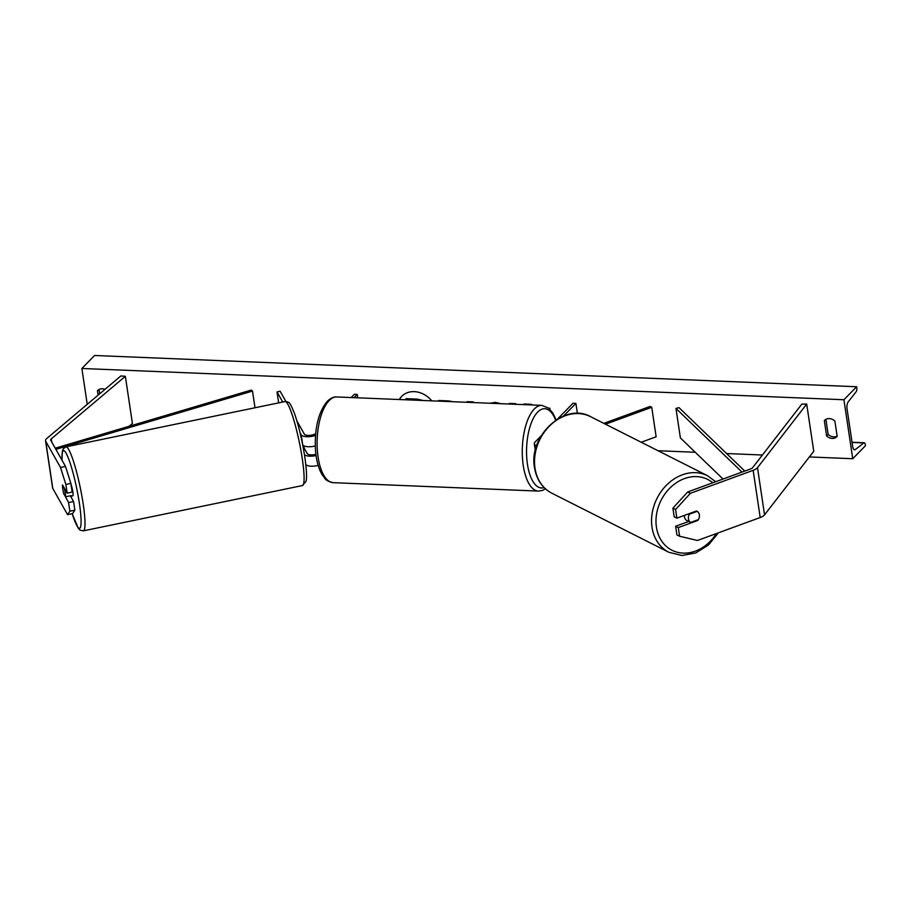 <?xml version="1.0" encoding="UTF-8"?>
<svg xmlns="http://www.w3.org/2000/svg" width="911" height="911" viewBox="0 0 911 911"><rect width="100%" height="100%" fill="white"/><g stroke="black" fill="none" stroke-linecap="round" stroke-linejoin="round"><path stroke-width="1.37" d="M316.06 455.534A9.679 3.69 171.5 0 1 304.445 454.657M318.155 465.407A9.679 3.69 171.5 0 1 305.8 464.519M315.901 454.27A6.445 2.46 171.5 0 1 307.235 453.564L303.83 447.529M315.673 433.67A6.445 2.46 171.5 0 1 309.159 435.412A6.445 2.46 171.5 0 1 304.331 434.103L296.963 421.053M315.525 435.367A9.679 3.69 171.5 0 1 301.199 434.752L300.072 432.759M357.75 397.822L357.249 394.429L354.322 394.315L351.156 397.549M357.249 394.429L354.083 397.663M315.263 445.946A9.679 3.69 -8.5 0 1 302.691 444.773L302.68 444.762M282.717 402.024L277.012 391.912L278.652 402.867M285.895 401.466L280.144 391.263L277.012 391.912M64.18 494.354L68.564 502.565L69.862 511.219L74.873 510.183L73.575 501.528L68.564 502.565M70.876 483.434L65.865 484.47L60.502 467.457L65.501 466.421L70.876 483.434L72.163 492.099L67.163 493.136L62.552 484.971A6.445 0.865 -101.7 0 0 62.745 488.774A6.445 0.865 -101.7 0 0 63.964 494.4M60.502 467.457L45.744 441.323A10.317 3.929 171.5 0 1 45.55 440.776A10.317 3.929 171.5 0 1 46.381 438.863A10.317 3.929 171.5 0 1 46.768 438.498L120.867 375.936L125.354 376.311L51.267 438.874A5.159 1.97 171.5 0 0 51.062 439.056A5.159 1.97 171.5 0 0 50.652 440.013A5.159 1.97 171.5 0 0 50.754 440.286L65.501 466.421M74.873 510.183L72.561 513.599L67.551 514.635L52.792 488.501A10.317 3.929 171.5 0 1 52.599 487.954L45.55 440.776M129.1 426.291L132.414 423.49L125.354 376.311M70.341 495.8L73.575 501.528M67.163 493.136L65.865 484.47M67.551 514.635L69.862 511.219M676.884 518.154L675.586 509.488L690.39 493.306L687.714 491.951L672.91 508.144L674.208 516.799L676.884 518.154L696.482 510.98A6.445 5.25 -63.2 0 1 696.824 511.128A6.445 5.25 -63.2 0 1 699.363 514.897A6.445 5.25 -63.2 0 1 697.894 520.409L678.296 527.583L679.583 536.237L676.907 534.894L675.62 526.239L678.296 527.583M679.583 536.237L697.45 540.485L760.195 517.528A10.317 3.929 -8.5 0 0 764.227 515.205A10.317 3.929 -8.5 0 0 764.545 514.84L813.762 451.264L806.702 404.085L757.496 467.662A10.317 3.929 -8.5 0 1 757.178 468.026A10.317 3.929 -8.5 0 1 753.146 470.338L690.39 493.306M687.714 491.951L750.47 468.994A5.159 1.97 -8.5 0 0 752.486 467.833A5.159 1.97 -8.5 0 0 752.645 467.65L801.862 404.074L806.702 404.085M688.693 521.456L675.62 526.239M672.91 508.144L675.586 509.488M697.177 520.056L697.894 520.409M641.219 442.245L656.148 436.779L651.741 407.285L605.508 424.207M541.248 435.731L535.099 442.017A9.679 3.69 -8.5 0 0 534.324 443.816A9.679 3.69 -8.5 0 0 536.636 445.741M537.98 442.188A6.445 2.46 -8.5 0 0 537.513 443.338A6.445 2.46 -8.5 0 0 537.513 443.35M557.521 419.083L572.962 403.277L575.9 403.402L563.51 416.076M603.834 423.364L650.078 406.443L651.741 407.285M577.392 413.435L575.9 403.402M65.558 496.791L63.724 493.557A6.445 0.865 78.3 0 1 62.745 488.774A6.445 0.865 78.3 0 1 62.495 485.301L64.317 488.535A6.445 0.865 78.3 0 1 65.307 493.318A6.445 0.865 78.3 0 1 65.558 496.791L71.183 495.63A6.445 0.865 78.3 0 1 70.967 496.199A6.445 0.865 78.3 0 1 70.534 495.766M71.012 484.379A6.445 0.865 78.3 0 1 72.812 491.758A6.445 0.865 78.3 0 1 72.846 495.812L70.967 496.199M303.238 447.654L304.046 447.483A6.445 0.865 78.3 0 0 304.012 445.878M431.78 400.851A21.75 17.969 -135.7 0 0 414.277 391.65A21.75 17.969 -135.7 0 0 401.694 396.342A21.75 17.969 -135.7 0 0 399.314 399.519M401.819 396.205A21.75 17.969 -135.7 0 0 399.428 399.53M837.175 436.392A8.062 6.662 44.3 0 1 836.89 436.699A8.062 6.662 44.3 0 1 832.233 438.442A8.062 6.662 44.3 0 1 826.619 435.959L824.33 420.631A8.062 6.662 44.3 0 1 824.603 420.324A8.062 6.662 44.3 0 1 834.875 421.064L837.175 436.392M837.129 436.118A8.062 6.662 44.3 0 1 833.759 436.881A8.062 6.662 44.3 0 1 828.145 434.399L825.89 419.345M490.198 403.254L495.311 402.366L500.925 403.698M438.646 401.136L438.544 400.51L448.599 400.92L452.926 401.728M531.102 404.928L531.557 404.325L523.848 404.006L523.415 404.621M515.877 404.302L515.774 403.675L509.283 403.414L509.374 404.04M105.004 389.327A8.062 6.662 -135.7 0 0 97.728 390.5A8.062 6.662 -135.7 0 0 97.454 390.808L98.103 395.158M87.24 404.325L81.876 368.477L94.585 355.484L856.636 386.742L856.818 387.984A2.904 1.207 -87.7 0 1 856.181 391.696L848.255 401.808A5.477 2.277 92.3 0 0 847.036 408.8L852.685 446.549A5.477 2.277 92.3 0 0 854.62 449.818A5.477 2.277 92.3 0 0 855.395 449.533L863.833 442.905A2.904 1.207 -87.7 0 1 864.243 442.757A2.904 1.207 -87.7 0 1 865.268 444.488L865.45 445.718L852.742 458.723L809.367 456.946M762.427 455.022L726.602 453.541M695.252 452.266L658.049 450.729M852.742 458.723L843.928 399.747L81.876 368.477M549.982 409.324L549.811 408.196L548.718 408.151M466.899 402.298L467.081 401.66L473.299 401.91L473.674 402.571M99.014 389.521L99.663 393.837M843.928 399.747L856.636 386.742M98.024 390.215L97.454 390.808M824.899 420.039L824.33 420.631M828.145 434.399L826.619 435.959M406.044 399.804L406.169 398.665L417.284 399.12L423.159 400.498M405.919 398.927L417.033 399.382L422.271 400.464M509.579 403.425L509.67 404.051M523.916 404.017L523.483 404.621M438.931 401.147L438.84 400.521M467.081 402.309L467.263 401.671M688.705 513.827L689.411 514.18A6.445 5.25 116.8 0 0 688.477 518.883A6.445 5.25 116.8 0 0 690.652 522.447L698.43 519.6A6.445 5.25 116.8 0 0 699.363 514.897A6.445 5.25 116.8 0 0 697.188 511.344L696.471 510.98M684.412 515.398A6.445 5.25 116.8 0 0 684.468 516.856A6.445 5.25 116.8 0 0 686.996 520.625L687.999 521.126A6.445 5.25 116.8 0 0 688.386 521.297M689.411 514.18L697.188 511.344M690.652 522.447L687.634 520.921A6.445 5.25 116.8 0 0 687.999 521.126M55.218 448.201L251.231 390.079L252.506 391.058L255 407.764M55.867 449.351L252.506 391.058M744.777 471.078L678.991 407.627L675.973 408.435L680.38 437.918L723.027 479.038M741.998 472.092L675.973 408.435M302.691 444.773L301.199 434.752M51.733 442.029L51.267 438.874M52.792 488.501L45.744 441.323M760.195 517.528L753.146 470.338M764.545 514.84L757.496 467.662M329.133 400.589A42.885 17.821 92.3 0 0 317.222 448.292A42.885 17.821 92.3 0 0 333.232 482.671C324.077 480.53 325.5 478.377 322.221 474.882C318.451 468.516 316.185 460.044 315.434 449.476C314.511 428.147 318.451 412.091 327.265 401.284C330.739 398.073 333.904 396.627 336.751 396.957A42.885 17.821 92.3 0 0 329.133 400.589M555.676 420.267A39.663 16.478 92.3 0 0 537.672 412.079A39.663 16.478 92.3 0 0 526.865 459.281A39.663 16.478 92.3 0 0 544.118 487.579M333.232 482.671L538.401 491.086A42.885 17.821 -87.7 0 1 522.39 456.707A42.885 17.821 -87.7 0 1 534.301 409.005A42.885 17.821 -87.7 0 1 541.92 405.372L336.751 396.957M72.208 513.667A39.663 5.295 -101.7 0 0 80.145 527.902A39.663 5.295 -101.7 0 0 79.405 503.441A39.663 5.295 -101.7 0 0 68.154 457.618A39.663 5.295 -101.7 0 0 62.039 460.283M83.174 503.92A42.885 5.728 78.3 0 1 83.345 530.851L302.429 485.552A42.885 5.728 -101.7 0 0 302.27 458.632A42.885 5.728 -101.7 0 0 285.063 401.546L65.979 446.845A42.885 5.728 78.3 0 1 83.174 503.92M863.833 442.905L852.07 442.427M855.395 449.533L853.869 449.465M716.388 533.55A39.663 32.295 -63.2 0 1 681.28 552.988A39.663 32.295 -63.2 0 1 656.421 527.116A39.663 32.295 -63.2 0 1 673.798 484.618A39.663 32.295 -63.2 0 1 712.812 482.773M715.659 481.725L707.562 475.736A42.885 34.914 116.8 0 0 667.888 483.821A42.885 34.914 116.8 0 0 652.025 527.264A42.885 34.914 116.8 0 0 668.902 552.305L551.861 493.215A42.885 34.914 -63.2 0 1 534.996 468.174A42.885 34.914 -63.2 0 1 550.848 424.731A42.885 34.914 -63.2 0 1 590.522 416.646C564.82 401.91 528.221 436.039 534.529 467.662C536.488 479.528 542.273 488.045 551.861 493.215M535.315 450.433L534.324 443.816M538.401 491.086L542.523 490.403L545.45 488.843M556.12 419.971L552.931 413.173L548.775 408.196L541.92 405.372M72.163 513.679L78.323 528.346L80.134 530.168L83.345 530.851M285.063 401.546C289.516 402.161 289.345 401.216 294.447 413.321C298.728 425.722 302.19 440.286 304.809 457.015C307.166 473.709 306.631 479.254 306.062 481.259L302.429 485.552M61.971 460.157L62.358 451.139L63.303 448.747L65.979 446.845M864.243 442.757L852.036 442.256M707.562 475.736L590.522 416.646M718.426 532.81L708.519 544.972L695.81 552.92L681.963 555.516L668.902 552.305"/></g></svg>
